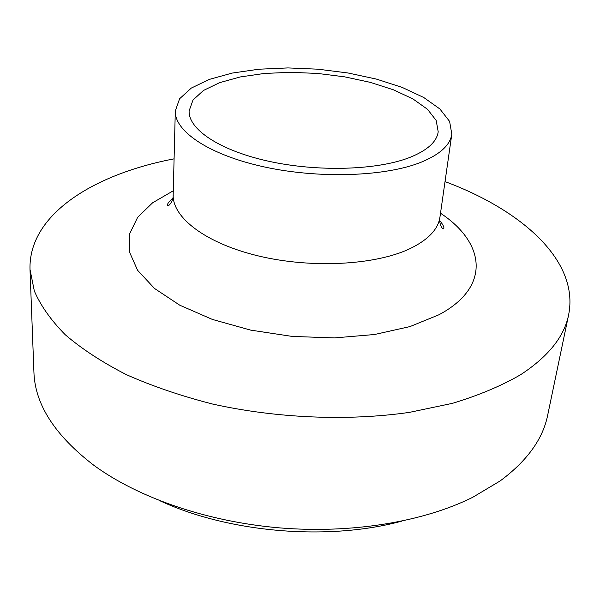 <?xml version="1.0" encoding="UTF-8"?>
<svg xmlns="http://www.w3.org/2000/svg" width="600" height="600" viewBox="0 0 600 600"><rect width="100%" height="100%" fill="white"/><g stroke="black" fill="none" stroke-linecap="round" stroke-linejoin="round"><path stroke-width="0.9" d="M445.028 181.605C521.46 209.993 579.39 260.625 568.658 314.67L547.702 415.072C542.94 438.982 527.092 460.935 500.16 480.93L472.643 497.347C423.728 521.715 352.013 533.888 279.525 527.873C207.053 521.715 138.368 497.752 94.2 465.57C54.907 435.487 34.815 404.272 33.915 371.925L30 269.438C28.432 214.365 93.99 174.097 174.083 158.85M160.38 500.97C229.185 532.778 328.343 541.102 401.49 521.213M568.658 314.67C564.352 336.54 548.31 356.58 520.523 374.767C501.338 385.875 478.658 395.4 452.467 403.335L409.35 412.388C347.805 421.237 276.69 418.312 212.475 404.018C181.14 396.007 152.453 386.22 126.405 374.663C102.3 362.317 81.945 349.035 65.332 334.808C51.03 320.317 40.688 305.707 34.328 290.993L30 269.438M420.967 162.285C385.395 176.595 319.05 178.958 264.075 166.882C208.995 154.868 174.382 131.175 175.305 110.94L179.61 98.745L191.28 88.088L209.212 79.433L232.178 73.08L258.84 69.218L287.903 67.927L318.038 69.203L347.97 72.975L376.41 79.095L402.06 87.345L423.638 97.433L439.882 108.968L449.61 121.417L451.815 134.16C450.232 145.102 439.95 154.477 420.967 162.285M409.778 157.455C377.423 170.19 317.91 172.125 268.702 161.257C219.39 150.435 188.22 129.172 189.127 110.887L193.013 99.998L203.475 90.457L219.57 82.672L240.21 76.957L264.24 73.47L290.468 72.3L317.685 73.448L344.715 76.852L370.373 82.38L393.487 89.828L412.89 98.91L427.463 109.26L436.178 120.42L438.202 131.805C436.778 141.847 427.305 150.398 409.778 157.455M451.815 134.16L439.95 217.118C438.173 229.358 428.048 239.933 409.582 248.85C374.978 265.215 311.13 268.642 258.353 255.93C205.47 243.278 172.215 217.358 173.175 194.715C173.745 200.632 168.053 207.915 167.43 205.065C167.468 203.587 169.245 201.3 172.778 198.188M440.505 213.225C484.785 242.377 491.812 286.725 438.832 314.82L409.92 326.603L374.452 334.522L334.395 337.913L292.222 336.428L250.673 330.12L212.43 319.447L179.805 305.22L154.515 288.457L137.58 270.27L129.352 251.737L129.6 233.827L137.648 217.32L152.572 202.822L173.273 190.785M175.305 110.94L173.175 194.715M439.763 220.605C442.717 224.265 444.09 226.822 443.888 228.278C443.01 230.993 438.45 223.522 439.95 217.118"/></g></svg>
